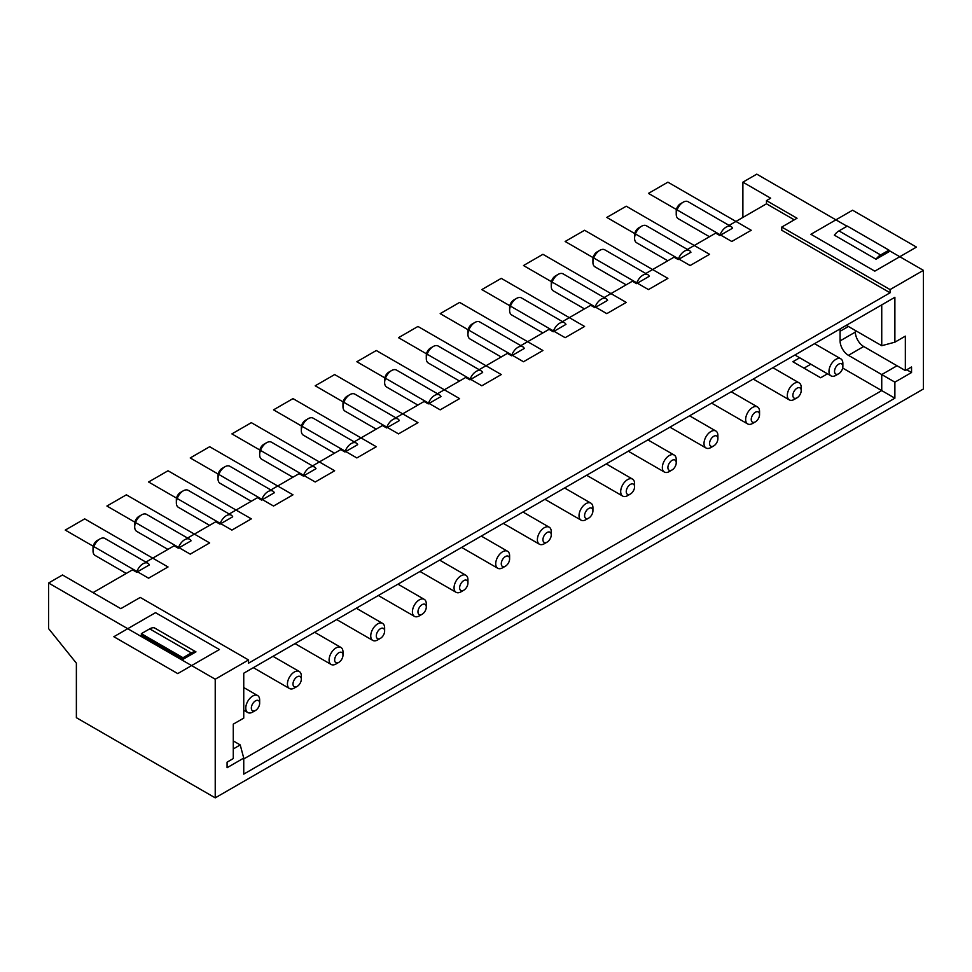 <?xml version="1.0" encoding="UTF-8"?>
<svg xmlns="http://www.w3.org/2000/svg" width="972" height="972" viewBox="0 0 972 972"><rect width="100%" height="100%" fill="white"/><g stroke="black" fill="none" stroke-linecap="round" stroke-linejoin="round"><path stroke-width="1.46" d="M243.741 758.087L243.741 774.125L894.884 398.192L894.884 382.154L911.542 372.531L911.542 366.979L905.345 370.563L905.345 336.142L894.884 342.18L894.884 297.286L243.741 673.219L243.741 718.114L233.28 724.152L233.28 758.573L227.084 762.157L227.084 767.71L243.741 758.087L240.218 744.941L233.28 740.931M301.32 679.209L301.32 676.002A9.817 5.674 120 0 0 299.291 671.506A9.817 5.674 120 0 0 291.721 674.131A9.817 5.674 120 0 0 287.433 684.021A9.817 5.674 120 0 0 289.474 688.516A9.817 5.674 120 0 0 294.382 688.03L297.153 686.426A5.893 3.402 120 0 0 301.32 679.209A5.893 3.402 120 0 0 297.153 676.804A5.893 3.402 120 0 0 292.985 684.021A5.893 3.402 120 0 0 297.153 686.426M426.295 607.05L426.295 603.843A9.817 5.674 120 0 0 424.254 599.347A9.817 5.674 120 0 0 416.696 601.984A9.817 5.674 120 0 0 412.407 611.862A9.817 5.674 120 0 0 414.437 616.357A9.817 5.674 120 0 0 419.345 615.871L422.127 614.268A5.893 3.402 120 0 0 426.295 607.05A5.893 3.402 120 0 0 422.127 604.645A5.893 3.402 120 0 0 417.96 611.862A5.893 3.402 120 0 0 422.127 614.268M542.935 539.715A5.893 3.402 120 0 0 547.102 542.121A5.893 3.402 120 0 0 551.258 534.904A5.893 3.402 120 0 0 547.102 532.498A5.893 3.402 120 0 0 542.935 539.715M709.56 443.511A5.893 3.402 120 0 0 713.727 445.917A5.893 3.402 120 0 0 717.895 438.7A5.893 3.402 120 0 0 713.727 436.294A5.893 3.402 120 0 0 709.56 443.511M509.607 558.949L509.607 555.741A9.817 5.674 120 0 0 507.566 551.258A9.817 5.674 120 0 0 500.009 553.882A9.817 5.674 120 0 0 495.72 563.76A9.817 5.674 120 0 0 497.749 568.255A9.817 5.674 120 0 0 502.658 567.77L505.44 566.166A5.893 3.402 120 0 0 509.607 558.949A5.893 3.402 120 0 0 505.44 556.543A5.893 3.402 120 0 0 501.273 563.76A5.893 3.402 120 0 0 505.44 566.166M136.663 572.241A9.817 5.674 -60 0 1 147.926 563.274A9.817 5.674 -60 0 1 149.384 564.902L136.663 572.241L132.496 569.847L93.033 592.628M178.313 548.196A9.817 5.674 -60 0 1 189.589 539.229A9.817 5.674 -60 0 1 191.047 540.845L178.313 548.196L174.146 545.79L145.897 562.108M219.976 524.151A9.817 5.674 -60 0 1 231.251 515.172A9.817 5.674 -60 0 1 232.697 516.8L219.976 524.151L215.808 521.745L187.56 538.051M261.626 500.094A9.817 5.674 -60 0 1 272.901 491.127A9.817 5.674 -60 0 1 274.359 492.743L261.626 500.094L257.471 497.688L229.21 514.006M303.288 476.049A9.817 5.674 -60 0 1 314.563 467.07A9.817 5.674 -60 0 1 316.009 468.698L303.288 476.049L299.121 473.643L270.872 489.949M344.951 451.992A9.817 5.674 -60 0 1 356.214 443.025A9.817 5.674 -60 0 1 357.672 444.641L344.951 451.992L340.783 449.586L312.522 465.904M386.601 427.947A9.817 5.674 -60 0 1 397.876 418.968A9.817 5.674 -60 0 1 399.334 420.597L386.601 427.947L382.433 425.542L354.185 441.847M428.263 403.89A9.817 5.674 -60 0 1 439.526 394.924A9.817 5.674 -60 0 1 440.984 396.54L428.263 403.89L424.096 401.485L395.847 417.802M469.913 379.845A9.817 5.674 -60 0 1 481.189 370.867A9.817 5.674 -60 0 1 482.647 372.495L469.913 379.845L465.746 377.44L437.497 393.745M511.576 355.788A9.817 5.674 -60 0 1 522.851 346.822A9.817 5.674 -60 0 1 524.297 348.45L511.576 355.788L507.408 353.383L479.16 369.7M553.226 331.744A9.817 5.674 -60 0 1 564.501 322.777A9.817 5.674 -60 0 1 565.959 324.393L553.226 331.744L549.071 329.338L520.81 345.643M594.888 307.687A9.817 5.674 -60 0 1 606.163 298.72A9.817 5.674 -60 0 1 607.609 300.348L594.888 307.687L590.721 305.281L562.472 321.598M636.551 283.642A9.817 5.674 -60 0 1 647.814 274.675A9.817 5.674 -60 0 1 649.272 276.291L636.551 283.642L632.383 281.236L604.122 297.541M678.201 259.585A9.817 5.674 -60 0 1 689.476 250.618A9.817 5.674 -60 0 1 690.934 252.246L678.201 259.585L674.033 257.179L645.785 273.497M719.863 235.54A9.817 5.674 -60 0 1 731.126 226.573A9.817 5.674 -60 0 1 732.584 228.189L719.863 235.54L715.696 233.134L687.447 249.44M742.887 217.436L742.887 182.165L770.662 198.191L766.495 200.597L766.495 203.804L729.097 225.395M215.225 679.209L48.6 583.006L48.6 628.629L76.375 663.171L76.375 717.688L215.225 797.854L923.4 388.994L923.4 270.35L890.073 289.583L890.073 292.791L248.553 663.171L248.553 659.964L215.225 679.209L215.225 797.854M154.293 627.803A11.786 6.804 120 0 0 149.688 628.86L141.353 633.671L183.015 657.716L191.35 652.905A11.786 6.804 -60 0 1 195.955 651.86L154.293 627.803M243.741 758.95L881.738 390.598L842.688 368.048M894.884 398.192L881.738 390.598L881.738 374.572L897.022 365.751L905.345 370.563M855.36 330.468L855.36 332.072L840.087 340.893A11.786 6.804 -120 0 0 848.422 355.327L894.884 382.154M840.087 340.893L840.087 331.27A11.786 6.804 -120 0 1 840.428 328.73M894.884 342.18L881.738 345.704L848.422 326.471A11.786 6.804 -120 0 0 846.041 325.486M881.738 345.704L881.738 304.88M626.247 491.613A5.893 3.402 120 0 0 630.415 494.019A5.893 3.402 120 0 0 634.582 486.802A5.893 3.402 120 0 0 630.415 484.396A5.893 3.402 120 0 0 626.247 491.613M384.633 631.107A5.893 3.402 120 0 0 380.465 628.702A5.893 3.402 120 0 0 376.298 635.919A5.893 3.402 120 0 0 380.465 638.325A5.893 3.402 120 0 0 384.633 631.107L384.633 627.9A9.817 5.674 120 0 0 382.603 623.404A9.817 5.674 120 0 0 375.034 626.029A9.817 5.674 120 0 0 370.745 635.919A9.817 5.674 120 0 0 372.786 640.414A9.817 5.674 120 0 0 377.695 639.928L380.465 638.325M751.222 419.454A5.893 3.402 120 0 0 755.378 421.86A5.893 3.402 120 0 0 759.545 414.655A5.893 3.402 120 0 0 755.378 412.25A5.893 3.402 120 0 0 751.222 419.454M742.887 182.165L756.775 174.146L847.025 226.257M888.967 250.46L923.4 270.35M855.36 332.072A11.786 6.804 -120 0 0 863.695 346.506L897.022 365.751M592.92 510.847A5.893 3.402 120 0 0 588.753 508.453A5.893 3.402 120 0 0 584.585 515.658A5.893 3.402 120 0 0 588.753 518.064A5.893 3.402 120 0 0 592.92 510.847L592.92 507.651A9.817 5.674 120 0 0 590.891 503.156A9.817 5.674 120 0 0 583.322 505.78A9.817 5.674 120 0 0 579.033 515.658A9.817 5.674 120 0 0 581.074 520.154A9.817 5.674 120 0 0 585.982 519.668L588.753 518.064M634.582 486.802L634.582 483.594A9.817 5.674 120 0 0 632.541 479.099A9.817 5.674 120 0 0 624.972 481.735A9.817 5.674 120 0 0 620.695 491.613A9.817 5.674 120 0 0 622.724 496.109A9.817 5.674 120 0 0 627.633 495.623L630.415 494.019M801.207 390.598A5.893 3.402 120 0 0 797.04 388.193A5.893 3.402 120 0 0 792.873 395.41A5.893 3.402 120 0 0 797.04 397.815A5.893 3.402 120 0 0 801.207 390.598L801.207 387.391A9.817 5.674 120 0 0 799.166 382.895A9.817 5.674 120 0 0 791.609 385.532A9.817 5.674 120 0 0 787.32 395.41A9.817 5.674 120 0 0 789.349 399.905A9.817 5.674 120 0 0 794.258 399.419L797.04 397.815M890.073 292.791L781.767 230.267L781.767 227.059L890.073 289.583M342.982 655.152A5.893 3.402 120 0 0 338.815 652.747A5.893 3.402 120 0 0 334.647 659.964A5.893 3.402 120 0 0 338.815 662.369A5.893 3.402 120 0 0 342.982 655.152L342.982 651.945A9.817 5.674 120 0 0 340.941 647.449A9.817 5.674 120 0 0 333.372 650.086A9.817 5.674 120 0 0 329.095 659.964A9.817 5.674 120 0 0 331.124 664.459A9.817 5.674 120 0 0 336.033 663.973L338.815 662.369M248.553 659.964L140.247 597.428L120.807 608.654L62.487 574.987L48.6 583.006M454.058 587.817A9.817 5.674 120 0 0 456.099 592.312A9.817 5.674 120 0 0 461.007 591.827L463.778 590.223A5.893 3.402 120 0 0 467.945 583.006L467.945 579.798A9.817 5.674 120 0 0 465.916 575.303A9.817 5.674 120 0 0 458.347 577.939A9.817 5.674 120 0 0 454.058 587.817M259.658 703.254L259.658 700.047A9.817 5.674 120 0 0 257.629 695.551A9.817 5.674 120 0 0 250.059 698.188A9.817 5.674 120 0 0 245.782 708.066A9.817 5.674 120 0 0 247.811 712.561A9.817 5.674 120 0 0 252.72 712.075L255.502 710.471A5.893 3.402 120 0 0 259.658 703.254A5.893 3.402 120 0 0 255.502 700.848A5.893 3.402 120 0 0 251.335 708.066A5.893 3.402 120 0 0 255.502 710.471M803.978 368.157L810.83 364.196M827.488 373.819L820.647 377.768L792.873 361.742L799.713 357.793M467.945 583.006A5.893 3.402 120 0 0 463.778 580.6A5.893 3.402 120 0 0 459.622 587.817A5.893 3.402 120 0 0 463.778 590.223M676.233 462.757L676.233 459.549A9.817 5.674 120 0 0 674.203 455.054A9.817 5.674 120 0 0 666.634 457.678A9.817 5.674 120 0 0 662.345 467.556A9.817 5.674 120 0 0 664.386 472.052A9.817 5.674 120 0 0 669.295 471.566L672.065 469.962A5.893 3.402 120 0 0 676.233 462.757A5.893 3.402 120 0 0 672.065 460.351A5.893 3.402 120 0 0 667.898 467.556A5.893 3.402 120 0 0 672.065 469.962M717.895 438.7L717.895 435.492A9.817 5.674 120 0 0 715.854 430.997A9.817 5.674 120 0 0 708.296 433.634A9.817 5.674 120 0 0 704.007 443.511A9.817 5.674 120 0 0 706.037 448.007A9.817 5.674 120 0 0 710.945 447.521L713.727 445.917M876.027 259.22A11.786 6.804 -60 0 1 880.632 254.956L888.967 250.144L888.967 251.748L876.027 259.22L834.365 235.163A11.786 6.804 120 0 1 838.97 230.899L880.632 254.956M551.258 534.904L551.258 531.696A9.817 5.674 120 0 0 549.229 527.201A9.817 5.674 120 0 0 541.659 529.837A9.817 5.674 120 0 0 537.382 539.715A9.817 5.674 120 0 0 539.411 544.211A9.817 5.674 120 0 0 544.32 543.725L547.102 542.121M838.97 230.899L847.305 226.087L888.967 250.144M842.858 366.553A5.893 3.402 120 0 0 838.702 364.148A5.893 3.402 120 0 0 834.535 371.365A5.893 3.402 120 0 0 838.702 373.77A5.893 3.402 120 0 0 842.858 366.553L842.858 363.346A9.817 5.674 120 0 0 840.829 358.85A9.817 5.674 120 0 0 833.259 361.475A9.817 5.674 120 0 0 828.982 371.365A9.817 5.674 120 0 0 831.011 375.86A9.817 5.674 120 0 0 835.92 375.362L838.702 373.77M759.545 414.655L759.545 411.448A9.817 5.674 120 0 0 757.516 406.952A9.817 5.674 120 0 0 749.947 409.577A9.817 5.674 120 0 0 745.658 419.454A9.817 5.674 120 0 0 747.699 423.95A9.817 5.674 120 0 0 752.607 423.464L755.378 421.86M195.955 651.86L183.015 659.32L183.015 657.716M794.258 219.842L766.495 203.804M233.28 748.95L240.218 744.941M766.495 200.597L797.04 218.238L781.767 227.059M183.015 659.32L141.353 635.275L141.353 633.671M911.542 372.531L906.742 369.761M709.463 236.731L678.274 218.724A9.817 5.674 -60 0 1 676.233 214.229A9.817 5.674 -60 0 1 683.182 202.2A9.817 5.674 -60 0 1 688.091 201.714L731.126 226.573M683.182 202.2L680.4 203.804A5.893 3.402 -60 0 0 676.233 211.021L676.233 214.229M667.8 260.788L636.611 242.769A9.817 5.674 -60 0 1 634.582 238.274A9.817 5.674 -60 0 1 641.52 226.257A9.817 5.674 -60 0 1 646.429 225.771L689.476 250.618M641.52 226.257L638.738 227.861A5.893 3.402 -60 0 0 634.582 235.066L634.582 238.274M626.15 284.832L594.949 266.826A9.817 5.674 -60 0 1 592.92 262.331A9.817 5.674 -60 0 1 599.858 250.302A9.817 5.674 -60 0 1 604.766 249.816L647.814 274.675M599.858 250.302L597.087 251.906A5.893 3.402 -60 0 0 592.92 259.123L592.92 262.331M584.488 308.889L553.299 290.871A9.817 5.674 -60 0 1 551.258 286.375A9.817 5.674 -60 0 1 558.207 274.359A9.817 5.674 -60 0 1 563.116 273.873L606.163 298.72M558.207 274.359L555.425 275.963A5.893 3.402 -60 0 0 551.258 283.168L551.258 286.375M542.838 332.934L511.637 314.928A9.817 5.674 -60 0 1 509.607 310.433A9.817 5.674 -60 0 1 516.545 298.404A9.817 5.674 -60 0 1 521.454 297.918L564.501 322.777M516.545 298.404L513.775 300.008A5.893 3.402 -60 0 0 509.607 307.225L509.607 310.433M501.175 356.979L469.986 338.973A9.817 5.674 -60 0 1 467.945 334.477A9.817 5.674 -60 0 1 474.895 322.461A9.817 5.674 -60 0 1 479.803 321.975L522.851 346.822M474.895 322.461L472.113 324.065A5.893 3.402 -60 0 0 467.945 331.27L467.945 334.477M459.513 381.036L428.324 363.03A9.817 5.674 -60 0 1 426.295 358.534A9.817 5.674 -60 0 1 433.233 346.506A9.817 5.674 -60 0 1 438.141 346.02L481.189 370.867M433.233 346.506L430.462 348.11A5.893 3.402 -60 0 0 426.295 355.327L426.295 358.534M417.863 405.081L386.674 387.075A9.817 5.674 -60 0 1 384.633 382.579A9.817 5.674 -60 0 1 391.582 370.551A9.817 5.674 -60 0 1 396.491 370.065L439.526 394.924M391.582 370.551L388.8 372.155A5.893 3.402 -60 0 0 384.633 379.372L384.633 382.579M376.2 429.138L345.011 411.132A9.817 5.674 -60 0 1 342.982 406.636A9.817 5.674 -60 0 1 349.92 394.608A9.817 5.674 -60 0 1 354.829 394.122L397.876 418.968M349.92 394.608L347.138 396.212A5.893 3.402 -60 0 0 342.982 403.429L342.982 406.636M334.55 453.183L303.349 435.177A9.817 5.674 -60 0 1 301.32 430.681A9.817 5.674 -60 0 1 308.258 418.653A9.817 5.674 -60 0 1 313.166 418.167L356.214 443.025M308.258 418.653L305.487 420.256A5.893 3.402 -60 0 0 301.32 427.473L301.32 430.681M292.888 477.24L261.699 459.234A9.817 5.674 -60 0 1 259.658 454.738A9.817 5.674 -60 0 1 266.607 442.71A9.817 5.674 -60 0 1 271.516 442.224L314.563 467.07M266.607 442.71L263.825 444.313A5.893 3.402 -60 0 0 259.658 451.53L259.658 454.738M251.238 501.285L220.037 483.278A9.817 5.674 -60 0 1 218.007 478.783A9.817 5.674 -60 0 1 224.945 466.754A9.817 5.674 -60 0 1 229.854 466.268L272.901 491.127M224.945 466.754L222.175 468.358A5.893 3.402 -60 0 0 218.007 475.575L218.007 478.783M209.575 525.342L178.386 507.335A9.817 5.674 -60 0 1 176.345 502.84A9.817 5.674 -60 0 1 183.295 490.811A9.817 5.674 -60 0 1 188.204 490.325L231.251 515.172M183.295 490.811L180.513 492.415A5.893 3.402 -60 0 0 176.345 499.632L176.345 502.84M167.913 549.387L136.724 531.38A9.817 5.674 -60 0 1 134.695 526.885A9.817 5.674 -60 0 1 141.633 514.856A9.817 5.674 -60 0 1 146.541 514.37L189.589 539.229M141.633 514.856L138.862 516.46A5.893 3.402 -60 0 0 134.695 523.677L134.695 526.885M126.263 573.444L95.074 555.425A9.817 5.674 -60 0 1 93.033 550.93A9.817 5.674 -60 0 1 99.982 538.913A9.817 5.674 -60 0 1 104.891 538.427L147.926 563.274M99.982 538.913L97.2 540.517A5.893 3.402 -60 0 0 93.033 547.734L93.033 550.93M148.582 578.194L65.258 530.092L84.698 518.866L168.022 566.968L148.582 578.194M251.335 422.662L334.647 470.764L315.207 481.99L231.895 433.889L251.335 422.662M148.582 481.99L168.022 470.764L251.335 518.866L231.895 530.092L148.582 481.99M209.673 446.719L292.985 494.821L273.545 506.035L190.233 457.946L209.673 446.719M648.458 193.379L667.898 182.165L751.222 230.267L731.782 241.481L648.458 193.379M209.673 542.923L190.233 554.137L106.92 506.035L126.36 494.821L209.673 542.923M916.462 247.095L852.578 210.219L810.927 234.276L874.8 271.152L916.462 247.095M177.742 673.596L113.858 636.721L155.52 612.664L219.393 649.539L177.742 673.596M356.858 457.946L273.545 409.844L292.985 398.617L376.298 446.719L356.858 457.946M417.96 326.458L501.273 374.56L481.833 385.787L398.52 337.685L417.96 326.458M315.207 385.787L334.647 374.56L417.96 422.662L398.52 433.889L315.207 385.787M376.298 350.515L459.622 398.617L440.182 409.844L356.858 361.742L376.298 350.515M667.898 278.369L648.458 289.583L565.145 241.481L584.585 230.267L667.898 278.369M459.622 302.413L542.935 350.515L523.495 361.742L440.182 313.64L459.622 302.413M565.145 337.685L481.833 289.583L501.273 278.369L584.585 326.458L565.145 337.685M626.247 206.21L709.56 254.312L690.12 265.538L606.807 217.436L626.247 206.21M523.495 265.538L542.935 254.312L626.247 302.413L606.807 313.64L523.495 265.538M191.35 652.905L149.688 628.86M848.422 326.471L840.087 331.27M863.695 346.506L848.422 355.327M253.364 667.667L289.474 688.516M378.339 595.52L414.437 616.357M461.651 547.418L497.749 568.255M419.989 571.463L456.099 592.312M544.964 499.316L581.074 520.154M243.741 710.216L247.811 712.561M628.277 451.215L664.386 472.052M669.939 427.158L706.037 448.007M503.302 523.361L539.411 544.211M586.626 475.259L622.724 496.109M753.251 379.056L789.349 399.905M336.677 619.565L372.786 640.414M794.902 355.011L831.011 375.86M711.589 403.113L747.699 423.95M295.026 643.622L331.124 664.459M243.741 687.544L257.629 695.551M647.911 439.879L674.203 455.054M689.573 415.822L715.854 430.997M606.261 463.923L632.541 479.099M564.598 487.98L590.891 503.156M814.548 343.675L840.829 358.85M272.998 656.331L299.291 671.506M772.886 367.72L799.166 382.895M397.973 584.172L424.254 599.347M356.311 608.229L382.603 623.404M481.286 536.082L507.566 551.258M439.636 560.127L465.916 575.303M314.661 632.274L340.941 647.449M731.236 391.777L757.516 406.952M522.948 512.025L549.229 527.201"/></g></svg>
